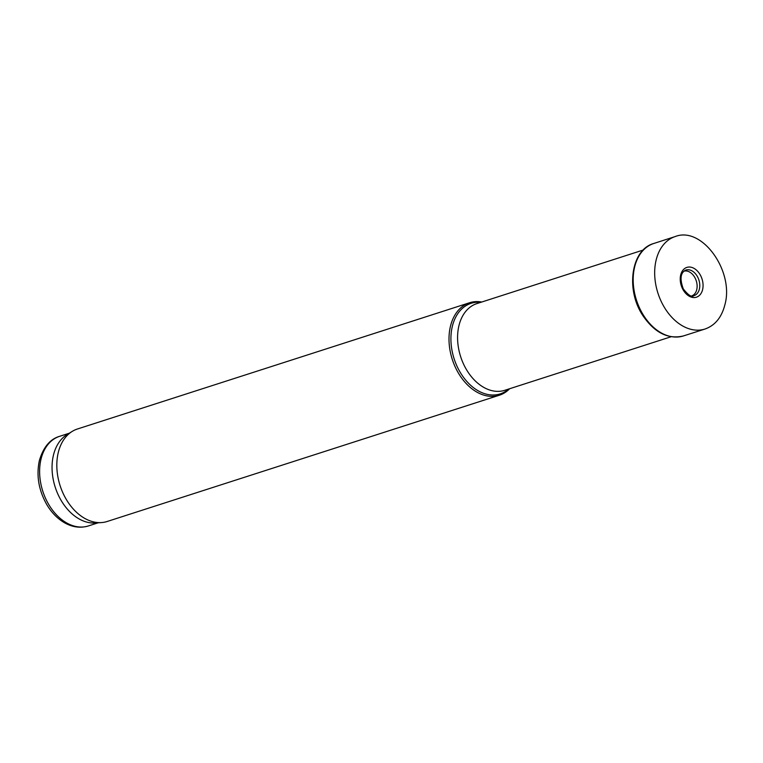 <?xml version="1.0" encoding="UTF-8"?>
<svg xmlns="http://www.w3.org/2000/svg" width="763" height="763" viewBox="0 0 763 763"><rect width="100%" height="100%" fill="white"/><g stroke="black" fill="none" stroke-linecap="round" stroke-linejoin="round"><path stroke-width="1.14" d="M481.739 302.024A48.584 33.849 72.2 0 0 469.598 302.739A48.584 33.849 72.2 0 0 450.494 326.116A48.584 33.849 72.2 0 0 461.224 377.437A48.584 33.849 72.2 0 0 499.374 395.224A48.584 33.849 72.2 0 0 509.655 388.729M469.598 302.739L77.425 428.997A48.584 33.849 72.2 0 0 72.123 431.457A48.584 33.849 72.2 0 0 58.312 452.373A48.584 33.849 72.2 0 0 66.829 500.328A48.584 33.849 72.2 0 0 101.46 522.579A48.584 33.849 72.2 0 0 107.192 521.482L499.374 395.224M72.123 431.457L66.877 434.719A47.058 32.79 72.2 0 0 53.496 454.977A47.058 32.79 72.2 0 0 61.746 501.434A47.058 32.79 72.2 0 0 95.299 522.989L101.46 522.579M691.841 295.844A12.961 9.032 72.2 0 0 696.257 280.813A12.961 9.032 72.2 0 0 683.906 271.18M643.247 250.026L476.894 303.588A45.542 31.731 72.2 0 0 458.983 325.496A45.542 31.731 72.2 0 0 469.045 373.612A45.542 31.731 72.2 0 0 504.81 390.284L671.163 336.731M480.843 302.31A47.573 33.152 72.2 0 0 452.373 326.211A47.573 33.152 72.2 0 0 466.975 381.595A47.573 33.152 72.2 0 0 508.749 389.016M69.319 433.203L59.571 436.341A47.058 32.79 72.2 0 0 41.059 458.983A47.058 32.79 72.2 0 0 51.455 508.702A47.058 32.79 72.2 0 0 88.413 525.936L98.16 522.798M703.066 285.391A15.641 10.892 -107.8 0 1 702.589 289.654A15.641 10.892 -107.8 0 1 684.316 291.676A15.641 10.892 -107.8 0 1 686.481 267.536A15.641 10.892 -107.8 0 1 703.047 284.542A15.641 10.892 -107.8 0 1 703.066 285.391M704.955 329.044A48.584 33.849 -107.8 0 1 657.935 293.145A48.584 33.849 -107.8 0 1 675.179 236.559C702.16 225.858 734.521 271.58 724.84 304.933C721.617 317.465 714.988 325.505 704.955 329.044L683.543 335.901A48.546 33.83 -107.8 0 1 636.447 300.069A48.546 33.83 -107.8 0 1 653.786 243.483L675.179 236.559M699.7 283.903A13.419 9.347 -107.8 0 1 699.366 289.148A13.419 9.347 -107.8 0 1 693.844 295.672C691.869 297.551 688.35 295.3 683.295 288.929C679.69 279.029 680.462 272.763 685.622 270.14A13.419 9.347 -107.8 0 1 699.7 283.903M88.413 525.936C80.306 528.358 72.218 527.223 64.13 522.541C57.254 518.43 51.483 512.478 46.829 504.677C38.646 490.189 36.176 475.425 39.409 460.394C43.415 447.108 50.129 439.087 59.571 436.341M683.543 335.901C668.321 339.592 654.826 332.906 643.056 315.872C625.45 290.14 630.887 249.644 653.786 243.483"/></g></svg>
